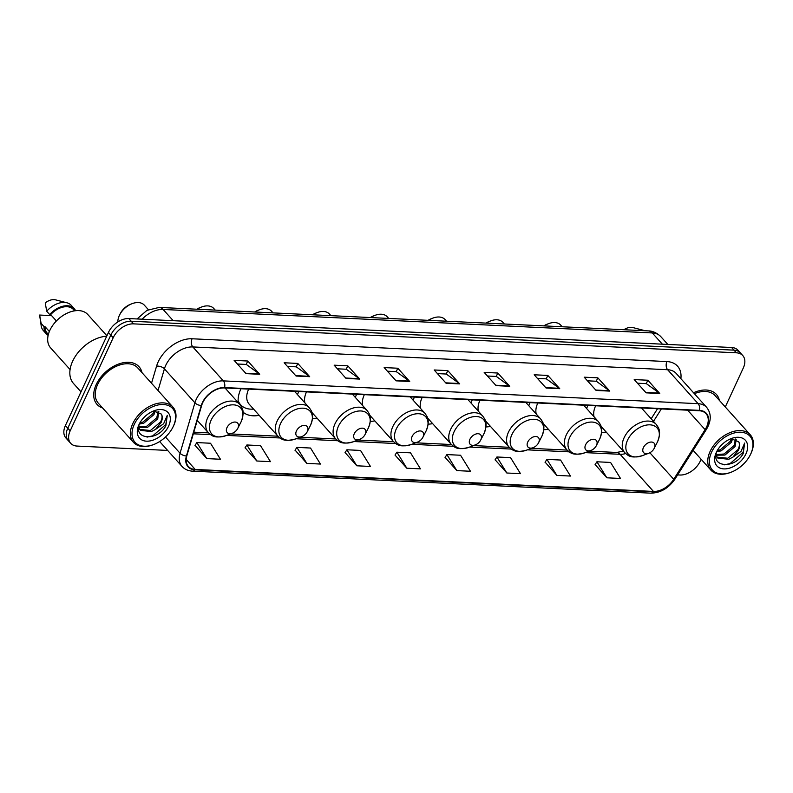 <?xml version="1.0" encoding="UTF-8"?>
<svg xmlns="http://www.w3.org/2000/svg" width="793" height="793" viewBox="0 0 793 793"><rect width="100%" height="100%" fill="white"/><g stroke="black" fill="none" stroke-linecap="round" stroke-linejoin="round"><path stroke-width="1.19" d="M587.92 405.401A31.155 20.321 138.1 0 0 587.831 405.6A31.155 20.321 138.1 0 0 586.632 408.534M601.609 432.482A31.155 20.321 138.1 0 0 606.149 431.987M530.091 402.626A31.155 20.321 138.1 0 0 530.002 402.824A31.155 20.321 138.1 0 0 528.812 405.748M543.78 429.707A31.155 20.321 138.1 0 0 548.32 429.211M472.271 399.85A31.155 20.321 138.1 0 0 472.182 400.049A31.155 20.321 138.1 0 0 470.983 402.973M485.95 426.921A31.155 20.321 138.1 0 0 490.49 426.436M414.442 397.075A31.155 20.321 138.1 0 0 414.352 397.273A31.155 20.321 138.1 0 0 413.153 400.197M428.131 424.146A31.155 20.321 138.1 0 0 432.671 423.66M356.612 394.299A31.155 20.321 138.1 0 0 356.523 394.488A31.155 20.321 138.1 0 0 355.333 397.422M370.301 421.37A31.155 20.321 138.1 0 0 374.841 420.885M298.783 391.524A31.155 20.321 138.1 0 0 298.693 391.712A31.155 20.321 138.1 0 0 297.504 394.646M312.472 418.595A31.155 20.321 138.1 0 0 317.012 418.109M240.963 388.748A31.155 20.321 138.1 0 0 240.874 388.937A31.155 20.321 138.1 0 0 238.227 402.656M243.045 412.152A31.155 20.321 138.1 0 0 259.182 415.334M725.288 406.968L743.289 368.011A17.634 11.498 138.1 0 0 742.773 355.571L738.005 350.268A17.634 11.498 138.1 0 0 731.612 347.503L128.793 318.558A17.634 11.498 138.1 0 0 108.433 332.455L65.403 425.563A17.634 11.498 138.1 0 0 65.928 438.004L68.307 440.66A17.634 11.498 138.1 0 1 67.792 428.22A17.634 11.498 138.1 0 0 68.307 440.66L70.686 443.317A17.634 11.498 138.1 0 0 77.09 446.072L167.63 450.424M742.773 355.571A17.634 11.498 138.1 0 0 736.38 352.806L133.561 323.861A17.634 11.498 138.1 0 0 113.191 337.759L110.812 335.102L67.792 428.22L110.812 335.102A17.634 11.498 138.1 0 1 131.172 321.215A17.634 11.498 138.1 0 0 110.812 335.102L108.433 332.455M736.38 352.806L733.991 350.149L131.172 321.215L733.991 350.149A17.634 11.498 138.1 0 1 740.394 352.915A17.634 11.498 138.1 0 0 733.991 350.149L731.612 347.503M96.231 384.536A28.221 18.398 138.1 0 0 97.063 404.44A28.221 18.398 138.1 0 0 102.654 408.018A28.221 18.398 138.1 0 1 97.063 404.44A28.221 18.398 138.1 0 1 96.231 384.536A28.221 18.398 138.1 0 1 117.176 364.592A28.221 18.398 138.1 0 1 139.043 366.723A28.221 18.398 138.1 0 0 117.176 364.592A28.221 18.398 138.1 0 0 96.231 384.536M202.681 402.775A18.814 12.272 -41.9 0 1 224.399 387.946L699.198 410.744A18.814 12.272 -41.9 0 1 706.028 413.688A18.814 12.272 -41.9 0 1 705.116 429.647L673.713 479.299A18.814 12.272 -41.9 0 1 653.462 491.432L195.207 469.436A18.814 12.272 -41.9 0 1 188.387 466.482A18.814 12.272 -41.9 0 1 186.801 455.925L201.66 405.481A18.814 12.272 -41.9 0 1 202.681 402.775M202.324 402.755A19.28 12.569 138.1 0 0 201.273 405.53L186.414 455.975A19.28 12.569 138.1 0 0 195.028 469.823L653.283 491.819A19.28 12.569 138.1 0 0 674.04 479.378L705.443 429.727A19.28 12.569 138.1 0 0 699.376 410.358L224.578 387.559A19.28 12.569 138.1 0 0 202.324 402.755M637.463 383.217L646.354 383.643L659.31 393.09A4.699 2.974 92.7 0 1 659.746 393.497L647.841 380.234L634.202 379.579L646.117 392.842L659.746 393.497M646.265 383.643L647.841 380.234M587.464 380.818L596.346 381.245L609.302 390.691A4.699 2.974 92.7 0 1 609.748 391.098L597.833 377.835L584.193 377.181L596.108 390.443L609.748 391.098M596.257 381.235L597.833 377.835M537.456 378.42L546.337 378.846L559.293 388.292A4.699 2.974 92.7 0 1 559.739 388.689L547.824 375.436L534.185 374.782L546.099 388.035L559.739 388.689M546.248 378.836L547.824 375.436M487.447 376.011L496.329 376.437L509.284 385.894A4.699 2.974 92.7 0 1 509.73 386.29L497.816 373.027L484.176 372.373L496.091 385.636L509.73 386.29M496.24 376.437L497.816 373.027M237.404 364.007L246.296 364.433L259.252 373.89A4.699 2.974 92.7 0 1 259.688 374.286L247.773 361.023L234.133 360.369L246.048 373.632L259.688 374.286M246.207 364.433L247.773 361.023M287.413 366.416L296.304 366.842L309.26 376.288A4.699 2.974 92.7 0 1 309.696 376.685L297.781 363.432L284.142 362.768L296.057 376.031L309.696 376.685M296.205 366.832L297.781 363.432M337.421 368.814L346.303 369.241L359.269 378.687A4.699 2.974 92.7 0 1 359.705 379.094L347.79 365.831L334.15 365.176L346.065 378.439L359.705 379.094M346.214 369.231L347.79 365.831M387.43 371.213L396.312 371.639L409.267 381.086A4.699 2.974 92.7 0 1 409.713 381.492L397.799 368.23L384.159 367.575L396.074 380.838L409.713 381.492M396.222 371.639L397.799 368.23M437.439 373.612L446.32 374.038L459.276 383.495A4.699 2.974 92.7 0 1 459.722 383.891L447.807 370.628L434.167 369.974L446.082 383.237L459.722 383.891M446.231 374.038L447.807 370.628M142.006 372.67A28.221 18.398 138.1 0 0 139.043 366.723A28.221 18.398 138.1 0 1 142.006 372.67M719.37 400.386A28.221 18.398 138.1 0 0 716.406 394.438A28.221 18.398 138.1 0 0 693.528 392.743A28.221 18.398 138.1 0 1 716.406 394.438A28.221 18.398 138.1 0 1 719.37 400.386M113.191 337.759L70.171 430.867A17.634 11.498 138.1 0 0 70.686 443.317M677.619 474.908L679.908 475.017A17.634 11.498 138.1 0 0 700.269 461.12L701.131 459.256M495.119 459.752L506.836 473.005L520.476 473.659L510.553 457.64L496.914 456.986L495.04 459.871M545.128 462.15L556.845 475.404L570.484 476.058L560.562 460.039L546.922 459.385L545.049 462.279M595.137 464.549L606.853 477.802L620.493 478.457L610.57 462.438L596.931 461.784L595.057 464.678M345.104 452.545L356.81 465.798L370.45 466.453L360.528 450.434L346.898 449.78L345.024 452.674M295.095 450.146L306.812 463.399L320.441 464.054L310.529 448.035L296.889 447.381L295.016 450.275M245.087 447.748L256.803 461.001L270.443 461.655L260.52 445.636L246.881 444.982L245.007 447.867M195.078 445.349L206.795 458.602L220.434 459.256L210.512 443.237L196.872 442.583L194.999 445.468M445.111 457.353L456.827 470.606L470.467 471.26L460.545 455.241L446.905 454.587L445.032 457.472M406.819 468.207L420.459 468.861L410.536 452.843L396.896 452.188L395.023 455.073L406.819 468.207L396.896 452.188M356.81 465.798L346.898 449.78M306.812 463.399L296.889 447.381M256.803 461.001L246.881 444.982M206.795 458.602L196.872 442.583M456.827 470.606L446.905 454.587M506.836 473.005L496.914 456.986M556.845 475.404L546.922 459.385M606.853 477.802L596.931 461.784M173.34 426.307A25.277 16.484 138.1 0 0 163.427 404.519A25.277 16.484 138.1 0 0 134.245 424.433A25.277 16.484 138.1 0 0 153.673 444.536A25.277 16.484 138.1 0 0 172.854 427.298A25.277 16.484 138.1 0 0 173.34 426.307M172.854 427.298L173.152 426.723A26.456 17.248 138.1 0 0 173.657 425.682A26.456 17.248 138.1 0 0 172.874 407.027A26.456 17.248 138.1 0 0 152.375 405.025A26.456 17.248 138.1 0 0 132.738 423.72A26.456 17.248 138.1 0 0 133.511 442.385A26.456 17.248 138.1 0 0 153.069 444.764L153.673 444.536M172.874 407.027L137.734 367.902A26.456 17.248 138.1 0 0 117.235 365.9A26.456 17.248 138.1 0 0 97.598 384.595A26.456 17.248 138.1 0 0 98.372 403.26L133.511 442.385M106.698 336.202A31.75 20.697 138.1 0 0 72.649 361.192A31.75 20.697 138.1 0 0 73.59 383.584L80.995 391.831M106.896 335.776L87.795 314.514A24.989 16.296 138.1 0 0 68.436 312.62A24.989 16.296 138.1 0 0 49.89 330.275A24.989 16.296 138.1 0 0 50.623 347.899L70.081 369.568M155.289 410.943L153.951 414.6L143.791 423.145L139.429 424.067M154.06 411.071L152.999 413.54L142.849 422.094L139.895 422.867M158.828 411.567L157.728 418.803L147.577 427.358L138.666 427.486M158.114 411.289L156.786 417.752L146.636 426.297L138.745 426.822M138.656 427.605L140.45 430.371L151.354 431.561L155.497 429.429L161.088 422.55C162.555 419.239 162.654 416.414 161.376 414.095C162.466 416.275 162.198 418.902 160.573 421.965L150.412 430.51L139.608 429.409M140.083 422.461C131.529 439.798 157.43 441.909 165.856 425.791L167.273 415.344L163.626 423.74L155.497 429.429M138.973 424.651A19.171 12.5 138.1 0 0 146.487 441.176A19.171 12.5 138.1 0 0 168.612 426.079A19.171 12.5 138.1 0 0 153.882 410.833A19.171 12.5 138.1 0 0 139.33 423.908A19.171 12.5 138.1 0 0 138.973 424.651M161.376 414.095L153.991 411.081M49.354 331.494L45.072 326.726A17.634 11.498 138.1 0 0 47.154 333.04L48.373 334.408M51.585 315.614L39.65 315.049L41.097 323.366A18.814 12.272 138.1 0 0 41.196 325.864A18.814 12.272 138.1 0 0 43.298 330.512L46.272 333.833A18.814 12.272 138.1 0 0 48.135 335.37M45.072 326.726L44.081 326.676A18.814 12.272 138.1 0 0 46.272 333.833M44.081 326.676L41.097 323.366M74.611 310.836L73.392 309.468A17.634 11.498 138.1 0 0 50.673 314.603L56.382 320.957M75.593 310.707A18.814 12.272 138.1 0 0 74.264 308.685L71.291 305.374A18.814 12.272 138.1 0 0 66.88 302.777L55.54 299.843A11.756 7.662 138.1 0 0 45.251 302.916L46.698 311.243L49.681 314.553L50.673 314.603M66.88 302.777A18.814 12.272 138.1 0 0 46.698 311.243M74.264 308.685A18.814 12.272 138.1 0 0 49.681 314.553M167.273 415.344L165.826 424.483L152.771 435.843L147.022 437.121M148.36 309.657L144.306 305.136A16.465 10.735 138.1 0 0 132.134 303.66L130.637 304.234A13.521 8.812 138.1 0 0 120.367 313.453L119.644 314.88A16.465 10.735 138.1 0 0 119.327 315.525A16.465 10.735 138.1 0 0 117.87 321.899M132.134 303.66A16.465 10.735 138.1 0 0 119.644 314.88M237.89 428.141A7.058 4.599 138.1 0 0 235.124 422.054A7.058 4.599 138.1 0 0 226.976 427.615A7.058 4.599 138.1 0 0 232.399 433.226A7.058 4.599 138.1 0 0 237.751 428.408A7.058 4.599 138.1 0 0 237.89 428.141M215.24 310.103L213.773 308.477A16.465 10.735 138.1 0 0 201.6 307L200.094 307.565A13.521 8.812 138.1 0 0 196.823 309.22M201.6 307A16.465 10.735 138.1 0 0 197.259 309.24M307.347 431.471A7.058 4.599 138.1 0 0 304.581 425.385A7.058 4.599 138.1 0 0 296.443 430.946A7.058 4.599 138.1 0 0 301.865 436.556A7.058 4.599 138.1 0 0 307.218 431.749A7.058 4.599 138.1 0 0 307.347 431.471M248.685 389.115A21.163 13.798 138.1 0 0 248.596 389.313A21.163 13.798 138.1 0 0 249.22 404.242L277.768 436.021C281.237 438.816 283.329 442.226 295.531 438.965A19.438 12.678 138.1 0 1 280.583 423.502A19.438 12.678 138.1 0 1 303.035 408.187A19.438 12.678 138.1 0 1 310.658 424.949A19.438 12.678 138.1 0 1 310.281 425.712L307.218 431.749M238.148 401.744A27.924 18.209 138.1 0 0 239.427 403.449L240.616 404.777A27.924 18.209 138.1 0 0 253.582 409.099M238.098 400.425A27.924 18.209 138.1 0 0 240.616 404.777M273.06 312.878L271.593 311.252A16.465 10.735 138.1 0 0 259.43 309.776L257.923 310.341A13.521 8.812 138.1 0 0 254.652 311.996M259.43 309.776A16.465 10.735 138.1 0 0 255.078 312.016M365.176 434.247A7.058 4.599 138.1 0 0 362.411 428.17A7.058 4.599 138.1 0 0 354.263 433.721A7.058 4.599 138.1 0 0 359.695 439.332A7.058 4.599 138.1 0 0 365.048 434.524A7.058 4.599 138.1 0 0 365.176 434.247M306.514 391.891A21.163 13.798 138.1 0 0 306.425 392.089A21.163 13.798 138.1 0 0 304.899 402.884M330.889 315.664L329.422 314.028A16.465 10.735 138.1 0 0 317.259 312.551L315.753 313.116A13.521 8.812 138.1 0 0 312.472 314.771M317.259 312.551A16.465 10.735 138.1 0 0 312.908 314.791M423.006 437.022A7.058 4.599 138.1 0 0 420.24 430.946A7.058 4.599 138.1 0 0 412.092 436.497A7.058 4.599 138.1 0 0 417.514 442.107A7.058 4.599 138.1 0 0 422.867 437.3A7.058 4.599 138.1 0 0 423.006 437.022M364.344 394.666A21.163 13.798 138.1 0 0 364.255 394.864A21.163 13.798 138.1 0 0 362.728 405.659M388.719 318.439L387.252 316.803A16.465 10.735 138.1 0 0 375.079 315.327L373.582 315.892A13.521 8.812 138.1 0 0 370.301 317.547M375.079 315.327A16.465 10.735 138.1 0 0 370.737 317.577M480.836 439.798A7.058 4.599 138.1 0 0 478.07 433.721A7.058 4.599 138.1 0 0 469.922 439.272A7.058 4.599 138.1 0 0 475.344 444.883A7.058 4.599 138.1 0 0 480.697 440.075A7.058 4.599 138.1 0 0 480.836 439.798M422.173 397.442A21.163 13.798 138.1 0 0 422.074 397.64A21.163 13.798 138.1 0 0 420.548 408.435M446.548 321.215L445.081 319.579A16.465 10.735 138.1 0 0 432.909 318.102L431.402 318.667A13.521 8.812 138.1 0 0 428.131 320.322M432.909 318.102A16.465 10.735 138.1 0 0 428.567 320.352M538.655 442.573A7.058 4.599 138.1 0 0 535.89 436.497A7.058 4.599 138.1 0 0 527.751 442.048A7.058 4.599 138.1 0 0 533.174 447.658A7.058 4.599 138.1 0 0 538.526 442.851A7.058 4.599 138.1 0 0 538.655 442.573M479.993 400.217A21.163 13.798 138.1 0 0 479.904 400.415A21.163 13.798 138.1 0 0 478.377 411.21M504.368 323.99L502.901 322.354A16.465 10.735 138.1 0 0 490.738 320.878L489.231 321.452A13.521 8.812 138.1 0 0 485.96 323.108M490.738 320.878A16.465 10.735 138.1 0 0 486.387 323.128M596.485 445.349A7.058 4.599 138.1 0 0 593.719 439.272A7.058 4.599 138.1 0 0 585.571 444.833A7.058 4.599 138.1 0 0 591.003 450.434A7.058 4.599 138.1 0 0 596.356 445.626A7.058 4.599 138.1 0 0 596.485 445.349M537.823 402.993A21.163 13.798 138.1 0 0 537.733 403.191A21.163 13.798 138.1 0 0 536.207 413.986M562.197 326.766L560.73 325.13A16.465 10.735 138.1 0 0 548.568 323.653L547.061 324.228A13.521 8.812 138.1 0 0 543.78 325.883M548.568 323.653A16.465 10.735 138.1 0 0 544.216 325.903M654.314 448.124A7.058 4.599 138.1 0 0 651.549 442.048A7.058 4.599 138.1 0 0 643.401 447.609A7.058 4.599 138.1 0 0 648.823 453.219A7.058 4.599 138.1 0 0 654.175 448.402A7.058 4.599 138.1 0 0 654.314 448.124M595.652 405.778A21.163 13.798 138.1 0 0 595.563 405.966A21.163 13.798 138.1 0 0 594.036 416.761M750.703 454.022A25.277 16.484 138.1 0 0 740.791 432.235A25.277 16.484 138.1 0 0 711.608 452.149A25.277 16.484 138.1 0 0 731.037 472.251A25.277 16.484 138.1 0 0 750.218 455.013A25.277 16.484 138.1 0 0 750.703 454.022M750.218 455.013L750.515 454.448A26.456 17.248 138.1 0 0 751.011 453.408A26.456 17.248 138.1 0 0 750.237 434.742A26.456 17.248 138.1 0 0 729.738 432.74A26.456 17.248 138.1 0 0 710.102 451.445A26.456 17.248 138.1 0 0 710.875 470.1A26.456 17.248 138.1 0 0 730.432 472.479L731.037 472.251M750.237 434.742L715.088 395.618A26.456 17.248 138.1 0 0 694.39 393.705M732.653 438.658L731.315 442.316L721.154 450.86L716.793 451.782M731.414 438.787L730.363 441.265L720.213 449.809L717.259 450.593M736.191 439.292L735.091 446.528L724.941 455.073L716.029 455.202M735.478 439.005L734.149 445.478L723.989 454.022L716.109 454.538M716.02 455.331L717.814 458.086L728.717 459.286L732.861 457.155L738.452 450.265C739.919 446.955 740.018 444.139 738.739 441.81C739.819 443.991 739.552 446.618 737.926 449.681L727.776 458.235L716.971 457.135M717.437 450.186C708.892 467.523 734.794 469.625 743.219 453.517L744.637 443.059L740.989 451.455L732.861 457.155M716.327 452.377A19.171 12.5 138.1 0 0 723.85 468.901A19.171 12.5 138.1 0 0 745.975 453.794A19.171 12.5 138.1 0 0 731.245 438.559A19.171 12.5 138.1 0 0 716.694 451.623A19.171 12.5 138.1 0 0 716.327 452.377M738.739 441.81L731.344 438.797M645.036 330.74A18.814 12.272 138.1 0 0 644.243 330.503L632.903 327.568A11.756 7.662 138.1 0 0 623.873 329.729M644.243 330.503A18.814 12.272 138.1 0 0 638.206 330.413M744.637 443.059L743.18 452.198L730.135 463.558L724.376 464.847M662.373 344.182L652.282 332.941A11.756 7.444 -87.3 0 0 648.367 330.899C648.803 330.949 654.463 330.532 660.817 336.629A23.512 15.335 138.1 0 0 652.282 332.941L163.12 309.458A23.512 15.335 138.1 0 0 142.096 319.202M173.211 320.689L163.12 309.458A11.756 7.444 -87.3 0 0 159.205 307.416L648.367 330.899M65.403 425.563L70.171 430.867M128.793 318.558L133.561 323.861M151.522 383.257L156.568 366.158A29.391 19.171 -41.9 0 1 192.094 338.77L666.903 361.568A5.878 3.717 -87.3 0 0 667.637 369.726L192.838 346.938A23.512 15.335 138.1 0 0 165.687 365.464A23.512 15.335 138.1 0 0 164.409 368.844L158.035 390.503M666.903 361.568A29.391 19.171 -41.9 0 1 680.87 378.657M676.161 373.414A23.512 15.335 138.1 0 0 667.637 369.726L698.137 403.687A23.512 15.335 -41.9 0 1 706.662 407.364L676.161 373.414M195.028 469.823A5.878 3.717 -87.3 0 1 192.511 471.151C188.199 470.913 184.7 469.347 182.023 466.443A23.512 15.335 -41.9 0 1 180.051 453.239L194.909 402.794A23.512 15.335 -41.9 0 1 196.188 399.414A23.512 15.335 -41.9 0 1 223.339 380.888A5.878 3.717 92.7 0 1 224.578 387.559M201.273 405.53A5.878 3.063 16.4 0 1 194.909 402.794L164.409 368.844A5.878 3.063 -163.6 0 0 156.568 366.158M653.283 491.819A5.878 3.717 92.7 0 1 650.766 493.157C660.549 492.949 668.628 488.25 675.002 479.041L706.404 429.39C711.42 420.934 711.509 413.589 706.662 407.364M674.04 479.378A5.878 1.774 32.3 0 0 675.002 479.041M165.479 437.012L180.051 453.239A5.878 3.063 16.4 0 0 186.414 455.975M705.443 429.727A5.878 1.774 32.3 0 0 706.404 429.39M699.376 410.358A5.878 3.717 -87.3 0 0 698.137 403.687L223.339 380.888L192.838 346.938A5.878 3.717 -87.3 0 1 192.094 338.77M653.462 491.432L620.106 454.3A18.814 12.272 138.1 0 0 625.618 453.566M673.713 479.299L649.864 452.744M705.116 429.647L687.63 410.189M653.501 421.37L661.372 408.93M195.207 469.436L186.186 459.385M193.314 433.811L210.532 434.633M226.639 435.407L279.998 437.974M296.106 438.747L337.818 440.749M353.936 441.523L395.648 443.525M411.755 444.298L453.477 446.3M469.585 447.074L511.307 449.076M527.414 449.849L569.126 451.851M585.244 452.625L620.106 454.3A10.587 6.701 -87.3 0 0 616.577 452.456L623.377 451.177M459.276 383.495L445.725 382.841M409.267 381.086L395.717 380.442M359.269 378.687L345.708 378.033M309.26 376.288L295.7 375.634M259.252 373.89L245.691 373.235M509.284 385.894L495.734 385.239M559.293 388.292L545.743 387.638M609.302 390.691L595.751 390.047M659.31 393.09L645.76 392.446M241.191 421.608A19.438 12.678 138.1 0 0 233.568 404.846A19.438 12.678 138.1 0 0 211.116 420.171A19.438 12.678 138.1 0 0 226.064 435.625C213.872 438.896 211.771 435.486 208.301 432.691A21.163 13.798 138.1 0 1 207.687 417.762A21.163 13.798 138.1 0 1 223.388 402.794A21.163 13.798 138.1 0 1 239.793 404.4C242.331 408.078 245.037 410.943 241.201 421.579L240.824 422.372A19.438 12.678 138.1 0 0 241.191 421.608M294.51 391.316L309.26 407.731A21.163 13.798 138.1 0 0 292.855 406.135A21.163 13.798 138.1 0 0 277.144 421.093A21.163 13.798 138.1 0 0 277.768 436.021M238.197 402.329A28.191 18.378 138.1 0 0 238.802 402.824L238.197 402.358M368.477 427.724A19.438 12.678 138.1 0 0 360.855 410.962A19.438 12.678 138.1 0 0 338.413 426.277A19.438 12.678 138.1 0 0 353.361 441.741C341.159 445.002 339.067 441.592 335.598 438.797A21.163 13.798 138.1 0 1 334.973 423.868A21.163 13.798 138.1 0 1 350.684 408.91A21.163 13.798 138.1 0 1 367.09 410.516C369.627 414.194 372.333 417.059 368.497 427.685L368.111 428.488A19.438 12.678 138.1 0 0 368.477 427.724M426.307 430.5A19.438 12.678 138.1 0 0 418.684 413.738A19.438 12.678 138.1 0 0 396.242 429.053A19.438 12.678 138.1 0 0 411.18 444.516C398.988 447.777 396.887 444.367 393.427 441.572A21.163 13.798 138.1 0 1 392.803 426.644A21.163 13.798 138.1 0 1 408.514 411.686A21.163 13.798 138.1 0 1 424.909 413.292C427.457 416.969 430.163 419.834 426.327 430.46L425.94 431.263A19.438 12.678 138.1 0 0 426.307 430.5M484.136 433.275A19.438 12.678 138.1 0 0 476.514 416.513A19.438 12.678 138.1 0 0 454.062 431.828A19.438 12.678 138.1 0 0 469.01 447.292C456.818 450.553 454.716 447.143 451.247 444.348A21.163 13.798 138.1 0 1 450.632 429.419A21.163 13.798 138.1 0 1 466.343 414.461A21.163 13.798 138.1 0 1 482.739 416.067C485.276 419.745 487.982 422.61 484.156 433.246L483.77 434.039A19.438 12.678 138.1 0 0 484.136 433.275M541.966 436.051A19.438 12.678 138.1 0 0 534.343 419.289A19.438 12.678 138.1 0 0 511.891 434.604A19.438 12.678 138.1 0 0 526.839 450.067C514.637 453.338 512.546 449.918 509.076 447.123A21.163 13.798 138.1 0 1 508.452 432.195A21.163 13.798 138.1 0 1 524.163 417.237A21.163 13.798 138.1 0 1 540.568 418.843C543.106 422.52 545.812 425.385 541.976 436.021L541.589 436.814A19.438 12.678 138.1 0 0 541.966 436.051M599.786 438.826A19.438 12.678 138.1 0 0 592.163 422.064A19.438 12.678 138.1 0 0 569.721 437.379A19.438 12.678 138.1 0 0 584.669 452.843C572.467 456.114 570.375 452.694 566.906 449.899A21.163 13.798 138.1 0 1 566.281 434.97A21.163 13.798 138.1 0 1 581.993 420.012A21.163 13.798 138.1 0 1 598.398 421.618C600.935 425.296 603.642 428.161 599.805 438.797L599.419 439.59A19.438 12.678 138.1 0 0 599.786 438.826M657.615 441.602A19.438 12.678 138.1 0 0 649.992 424.84A19.438 12.678 138.1 0 0 627.55 440.155A19.438 12.678 138.1 0 0 642.489 455.618C630.296 458.889 628.195 455.479 624.735 452.674A21.163 13.798 138.1 0 1 624.111 437.746A21.163 13.798 138.1 0 1 639.822 422.788A21.163 13.798 138.1 0 1 656.217 424.394C658.765 428.071 661.471 430.936 657.635 441.572L657.248 442.365A19.438 12.678 138.1 0 0 657.615 441.602M137.06 318.955L146.933 310.37L159.205 307.416M660.817 336.629L667.825 344.44M192.511 471.151L650.766 493.157M182.023 466.443L159.651 441.532M193.799 432.165L208.47 432.869M230.545 433.93L277.937 436.2M300.012 437.26L335.766 438.975M357.841 440.036L393.586 441.751M415.661 442.811L451.415 444.526M473.49 445.587L509.245 447.302M531.32 448.362L567.074 450.087M589.149 451.138L616.577 452.456M651.182 418.783L657.526 408.742M39.937 317.359L41.196 325.864M225.043 387.985L239.793 404.4M197.269 420.399L208.301 432.691M241.201 421.579L237.751 428.408M232.399 433.226L226.064 435.625M309.26 407.731C311.798 411.418 314.504 414.283 310.668 424.909M301.865 436.556L295.531 438.965M352.34 394.091L367.09 410.516M311.917 412.439L335.598 438.797M368.497 427.685L365.048 434.524M359.695 439.332L353.361 441.741M410.159 396.867L424.909 413.292M369.746 415.215L393.427 441.572M426.327 430.46L422.867 437.3M417.514 442.107L411.18 444.516M467.989 399.642L482.739 416.067M427.576 417.99L451.247 444.348M484.156 433.246L480.697 440.075M475.344 444.883L469.01 447.292M525.818 402.418L540.568 418.843M485.405 420.766L509.076 447.123M541.976 436.021L538.526 442.851M533.174 447.658L526.839 450.067M583.648 405.193L598.398 421.618M543.225 423.541L566.906 449.899M599.805 438.797L596.356 445.626M591.003 450.434L584.669 452.843M641.468 407.969L656.217 424.394M601.054 426.317L624.735 452.674M657.635 441.572L654.175 448.402M648.823 453.219L642.489 455.618M693.141 450.365L710.875 470.1"/></g></svg>
